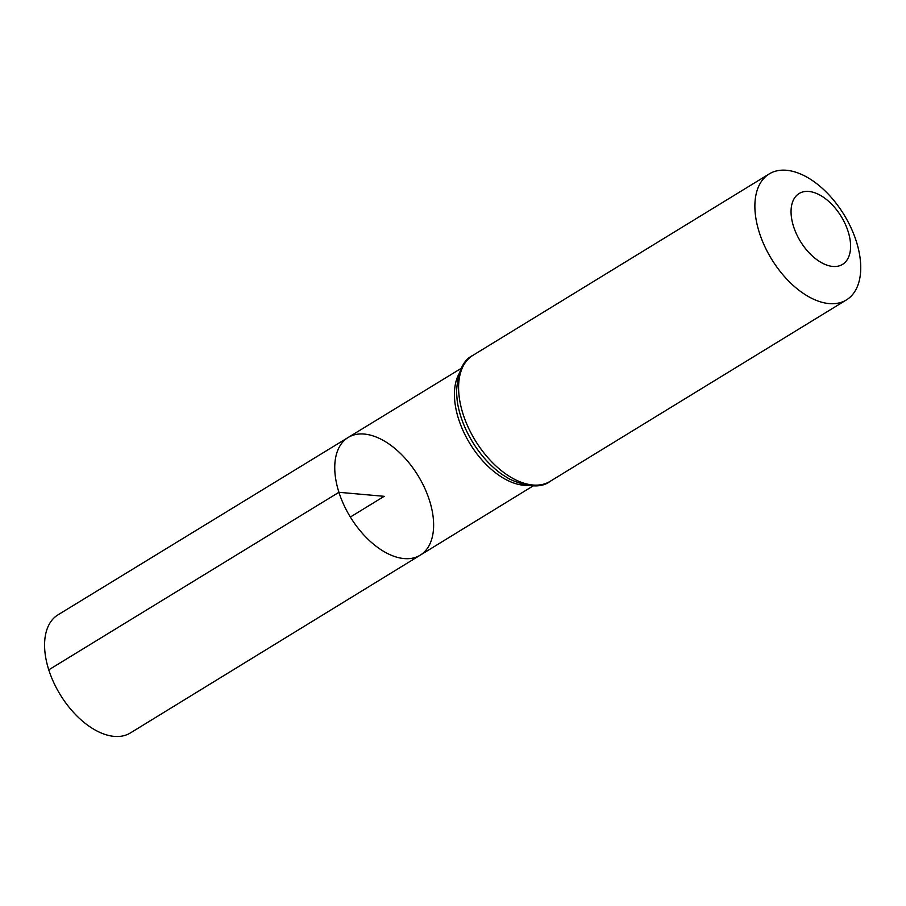 <?xml version="1.0" encoding="UTF-8"?>
<svg xmlns="http://www.w3.org/2000/svg" width="906" height="906" viewBox="0 0 906 906"><rect width="100%" height="100%" fill="white"/><g stroke="black" fill="none" stroke-linecap="round" stroke-linejoin="round"><path stroke-width="1.36" d="M338.923 492.298A69.003 39.683 -121.5 0 1 348.164 437.462A69.003 39.683 -121.5 0 1 418.028 475.605A69.003 39.683 -121.5 0 1 420.237 555.163A69.003 39.683 -121.5 0 1 338.923 492.298A69.003 39.683 -121.5 0 1 348.164 437.462L58.041 614.812A69.264 39.83 -121.5 0 0 48.765 669.851A69.264 39.83 -121.5 0 0 130.385 732.954L420.237 555.163A69.003 39.683 -121.5 0 1 338.923 492.298M793.565 226.534A41.563 23.896 -121.5 0 1 824.086 197.701A41.563 23.896 -121.5 0 1 844.811 262.649A41.563 23.896 -121.5 0 1 793.565 226.534M759.341 232.616A73.884 42.48 -121.5 0 1 769.217 173.929A73.884 42.48 -121.5 0 1 844.03 214.745A73.884 42.48 -121.5 0 1 846.385 299.943A73.884 42.48 -121.5 0 1 759.341 232.616M350.35 517.043L384.189 496.318L338.923 492.298L48.765 669.851M527.247 485.367A68.901 39.615 -121.5 0 1 458.595 419.059A68.901 39.615 -121.5 0 1 458.98 373.872M463.057 414.042A73.884 42.48 -121.5 0 1 472.932 355.345C463.068 359.931 457.598 372.241 456.511 392.275L457.202 400.758A71.393 41.053 -121.5 0 0 460.826 416.545A71.393 41.053 -121.5 0 0 502.502 474.733L509.738 479.206C528.085 487.349 541.528 488.062 550.101 481.369A73.884 42.48 -121.5 0 1 463.057 414.042M461.256 368.334L348.164 437.462M533.215 485.865L420.237 555.163M769.217 173.929L472.932 355.345M846.385 299.943L550.101 481.369"/></g></svg>
